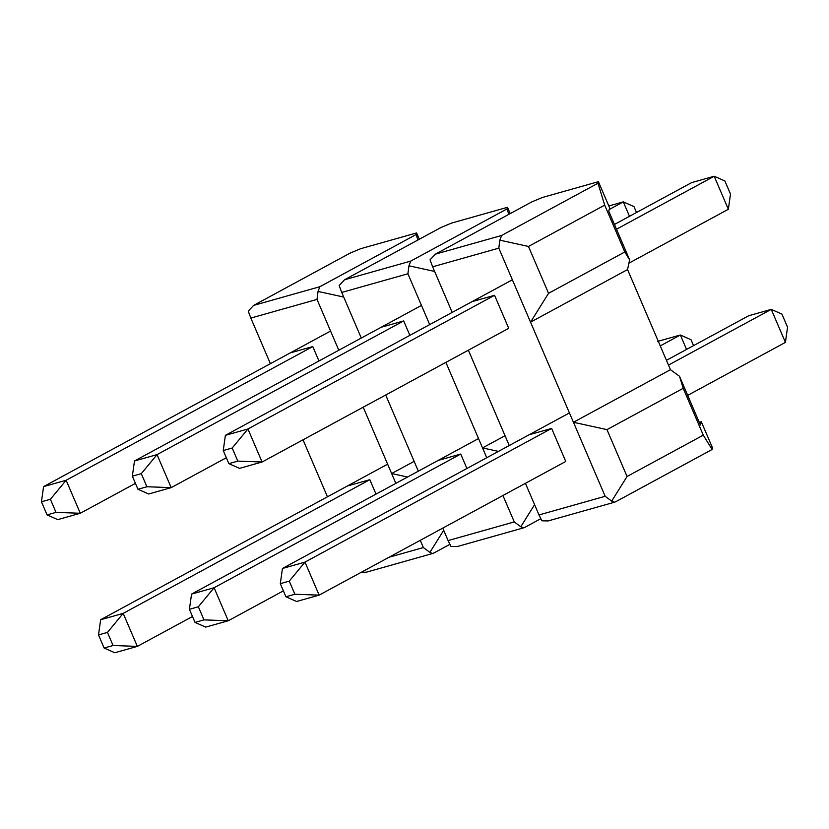<?xml version="1.0" encoding="UTF-8"?>
<svg xmlns="http://www.w3.org/2000/svg" width="829" height="829" viewBox="0 0 829 829"><rect width="100%" height="100%" fill="white"/><g stroke="black" fill="none" stroke-linecap="round" stroke-linejoin="round"><path stroke-width="1.24" d="M512.374 279.787L225.384 435.339L247.933 428.987L494.561 295.3L508.726 328.315L262.088 462.002L239.54 468.364L228.866 463.639L237.809 461.121L232.193 448.012L223.25 450.541L228.866 463.639M616.486 229.218L714.204 176.245L691.655 182.608L614.444 224.462M728.349 209.271L714.204 176.245L724.878 180.971L730.494 194.069L728.349 209.271L628.921 263.166M232.193 448.012L247.933 428.987L262.088 462.002L237.809 461.121M225.384 435.339L223.25 450.541M608.818 205.965L623.304 201.882L633.978 206.597L636.506 212.504M609.191 209.53L623.304 201.882L629.48 216.307M146.909 486.747L171.188 487.639L157.033 454.613L141.293 473.649L146.909 486.747L137.966 489.276L148.64 493.991L171.188 487.639L226.338 457.743M137.966 489.276L132.35 476.167L134.485 460.976L421.474 305.414M381.122 327.289L403.671 320.927L157.033 454.613L134.485 460.976M132.35 476.167L141.293 473.649M330.574 331.051L43.585 486.602L66.133 480.25L312.761 346.563M135.438 483.369L80.289 513.265L57.74 519.628L47.066 514.902L56.009 512.384L50.393 499.276L41.45 501.804L47.066 514.902M50.393 499.276L66.133 480.25L80.289 513.265L56.009 512.384M43.585 486.602L41.45 501.804M525.431 483.317L538.995 514.954L605.17 496.291L498.809 248.151L432.634 266.803L452.188 312.409M468.375 350.19L509.244 445.536M472.022 301.652L494.571 295.3M529.078 434.779L551.627 428.427L565.772 461.452L319.144 595.129L296.595 601.491L285.922 596.766L294.875 594.248L289.259 581.139L280.306 583.668L285.922 596.766M606.973 429.629L627.056 476.488L703.293 435.163L683.21 388.304L606.973 429.629L573.44 422.272L670.454 369.693L627.553 269.58L530.539 322.17L548.549 293.311L624.786 251.985L604.693 205.126L528.467 246.451L548.549 293.311M604.693 205.126L597.978 183.24L598.414 181.675L609.647 207.882L608.745 211.146L629.625 259.871L627.553 269.58M670.454 369.693L679.511 376.273L700.391 424.987L701.293 421.723L712.525 447.929L712.101 449.494L703.293 435.163M683.21 388.304L679.511 376.273M629.625 259.871L624.786 251.985M548.073 520.944L541.886 520.799L538.995 514.954M605.17 496.291L611.688 501.12L627.056 476.488M432.634 266.803L430.044 259.85L435.463 254.12L531.803 201.903L542.477 197.447L598.414 181.675M528.467 246.451L499.846 240.172L498.809 248.151M499.846 240.172L501.638 235.467L435.463 254.12M597.978 183.24L501.638 235.467M712.101 449.494L615.75 501.721L614.486 502.219L611.688 501.12M699.241 422.303L701.293 421.723M387.63 464.178L100.651 619.729L123.189 613.377L369.827 479.69L376.014 494.115M192.494 616.496L137.345 646.392L114.796 652.755L104.122 648.029L113.076 645.511L107.459 632.403L98.506 634.931L104.122 648.029M107.459 632.403L123.189 613.377L137.345 646.392L113.076 645.511M100.651 619.729L98.506 634.931M338.792 350.232L317.01 299.414L250.835 318.067L270.389 363.672M303.02 439.816L327.445 496.799M389.081 557.223L423.37 547.554L420.262 540.321M395.847 483.359L363.206 407.194M290.223 352.916L312.771 346.563L318.958 360.988M347.278 486.043L369.827 479.69M407.536 477.027L391.64 473.535L414.137 461.349M423.37 547.554L429.888 552.383L443.681 530.28M250.835 318.067L248.244 311.113L253.664 305.383L350.004 253.156L360.677 248.7L416.614 232.939L416.179 234.503L417.868 240.016M343.724 297.062L318.046 291.435L317.01 299.414M419.308 239.239L416.614 232.939M318.046 291.435L319.839 286.72L253.664 305.383M416.179 234.503L319.839 286.72M361.289 572.29L366.273 572.207M449.846 544.363L433.95 552.974L432.686 553.482L429.888 552.383M429.691 324.605L407.909 273.777L341.735 292.44L361.289 338.045M385.703 395.008L418.344 471.162M442.759 528.125L448.095 540.581L514.27 521.928L502.944 495.504M486.747 457.732L445.888 362.377M403.671 320.927L409.858 335.351M438.178 460.416L460.727 454.054L466.914 468.478M498.436 451.39L482.54 447.909L505.037 435.712M457.173 546.57L450.986 546.435L448.095 540.581M514.27 521.928L520.788 526.757L534.581 504.654M341.735 292.44L339.144 285.487L344.563 279.756L440.904 227.529L451.577 223.074L507.514 207.302L507.079 208.867L508.768 214.379M434.624 271.435L408.946 265.808L407.909 273.777M510.208 213.602L507.514 207.302M408.946 265.808L410.738 261.094L344.563 279.756M507.079 208.867L410.738 261.094M540.746 518.726L524.85 527.348L523.586 527.845L520.788 526.757M478.53 438.541L191.551 594.103L214.089 587.74L460.727 454.054M660.257 345.9L680.36 335.009L657.811 341.361M283.394 590.87L228.244 620.766L205.696 627.118L195.022 622.403L203.975 619.874L198.359 606.776L189.406 609.294L195.022 622.403M198.359 606.776L214.089 587.74L228.244 620.766L203.975 619.874M686.547 349.434L680.36 335.009L691.034 339.724L693.562 345.631M191.551 594.103L189.406 609.294M569.43 412.915L282.451 568.466L304.989 562.114L551.627 428.427M668.485 365.081L771.26 309.372L748.711 315.735L666.443 360.325M785.415 342.398L771.26 309.372L781.934 314.098L787.55 327.196L785.415 342.398L687.697 395.36M289.259 581.139L304.989 562.114L319.144 595.129L294.875 594.248M282.451 568.466L280.306 583.668M548.301 520.881L614.652 502.177M366.501 572.145L432.852 553.44M457.401 546.518L523.752 527.804"/></g></svg>
